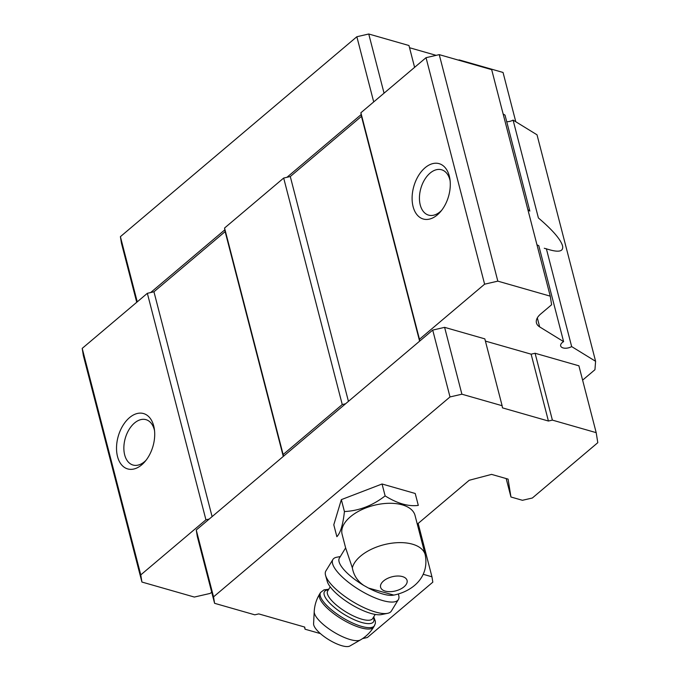 <?xml version="1.0" encoding="UTF-8"?>
<svg xmlns="http://www.w3.org/2000/svg" width="680" height="680" viewBox="0 0 680 680"><rect width="100%" height="100%" fill="white"/><g stroke="black" fill="none" stroke-linecap="round" stroke-linejoin="round"><path stroke-width="1.02" d="M352.333 567.808C353.668 575.288 357.519 581.188 363.885 585.497L368.475 588.056L393.83 595.093C411.375 591.608 429.675 578.077 425.212 554.761L415.038 515.44A37.663 20.052 -14.5 0 0 388.781 503.293A37.663 20.052 -14.5 0 0 350.387 516.792A37.663 20.052 -14.5 0 0 342.108 534.302L345.627 547.902L352.333 567.808A37.663 20.052 -14.5 0 1 360.561 556.121A37.663 20.052 -14.5 0 1 398.947 542.623A37.663 20.052 -14.5 0 1 425.212 554.761M320.442 633.615L305.065 629.212L304.725 627.071L258.765 613.904L254.796 614.822L214.582 603.304L197.293 536.452L196.256 530.017L283.424 456.314L283.135 454.529L342.252 404.549L345.559 403.784L419.755 341.054L419.466 339.269L484.611 284.189L497.828 281.146L550.248 296.157L551.625 304.742L540.677 314.007A19.193 10.217 -14.5 0 0 536.452 322.923A19.193 10.217 -14.5 0 0 539.665 326.901L563.601 341.632A7.2 3.833 -14.5 0 0 560.668 345.907A7.2 3.833 -14.5 0 0 571.667 346.587L595.604 361.309L594.94 369.716L582.607 380.146M211.701 592.144L210.205 593.41L194.352 597.057L141.924 582.046L140.777 574.889L205.929 519.809L209.227 519.053M283.424 456.314L345.559 403.784M141.924 582.046L83.351 355.546L82.203 348.389L147.347 293.31L153.952 291.788L225.139 231.608L224.561 228.029L283.679 178.049L290.284 176.528L361.462 116.34L360.885 112.761L426.037 57.681L439.246 54.638L491.674 69.649L550.248 296.157M503.132 113.959L505.027 115.124L529.839 211.089L527.858 209.584M595.604 361.309L537.021 134.81L513.086 120.088A7.2 3.833 -14.5 0 1 506.727 121.728M536.979 244.843L538.781 245.667L563.601 341.632M513.086 120.088L538.399 217.949C552.432 229.9 560.473 239.165 562.521 245.726C563.686 251.107 559.521 252.501 550.027 249.908L544.272 248.259M546.354 248.727L571.667 346.587M439.246 54.638L497.828 281.146M426.037 57.681L484.611 284.189M214.582 603.304L213.545 596.861L450.007 396.942L461.898 394.204L502.12 405.714L502.46 407.864L548.42 421.03L552.381 420.113L596.19 432.659L597.796 442.68L532.346 498.015L522.435 500.293L510.952 497.004L508.079 479.111L491.563 474.385L469.208 480.275L417.299 524.169M506.183 478.575L510.952 497.004M423.215 574.294L431.953 576.802L432.82 582.165L367.37 637.5L362.55 638.613M418.157 523.438L431.953 576.802M82.203 348.389L140.777 574.889M117.521 456.543A28.789 18.071 106 0 1 130.619 416.763A28.789 18.071 106 0 1 154.317 428.893A28.789 18.071 106 0 1 144.942 461.618A28.789 18.071 106 0 1 117.521 456.543M147.347 293.31L205.929 519.809M153.952 291.788L212.1 516.621M225.139 231.608L283.279 456.442M224.561 228.029L283.135 454.529M283.679 178.049L342.252 404.549M290.284 176.528L348.432 401.361M361.462 116.34L419.611 341.181M360.885 112.761L419.466 339.269M413.1 206.635A28.789 18.071 106 0 1 426.199 166.863A28.789 18.071 106 0 1 449.896 178.984A28.789 18.071 106 0 1 440.521 211.709A28.789 18.071 106 0 1 413.1 206.635M419.755 341.054L432.718 330.089L444.61 327.352L484.831 338.87L502.12 405.714M485.401 341.079L531.131 354.178L535.092 353.26L578.901 365.806L596.19 432.659M441.66 210.316A23.596 14.807 106 0 1 428.587 215.126A23.596 14.807 106 0 1 420.257 204.986A23.596 14.807 106 0 1 424.6 179.69A23.596 14.807 106 0 1 441.575 169.77A23.596 14.807 106 0 1 450.117 180.769M146.081 460.224A23.596 14.807 106 0 1 133.017 465.035A23.596 14.807 106 0 1 124.678 454.894A23.596 14.807 106 0 1 129.022 429.599A23.596 14.807 106 0 1 146.005 419.671A23.596 14.807 106 0 1 154.538 430.67M150.654 292.545L224.85 229.815M286.977 177.284L361.173 114.555M136.731 302.286L121.431 243.1L120.394 236.666L356.855 36.737L368.747 34L384.055 93.177M356.855 36.737L373.711 101.923M368.747 34L408.96 45.517L414.604 67.346M409.538 47.727L436.152 55.352M458.363 60.112L459.229 59.916L459.357 60.401M459.229 59.916L503.038 72.454L515.78 121.745M120.394 236.666L137.249 301.844M450.007 396.942L432.718 330.089M461.898 394.204L444.61 327.352M548.42 421.03L531.131 354.178M552.381 420.113L535.092 353.26M305.065 629.212L304.495 627.002M213.545 596.861L196.256 530.017M385.135 495.898C372.623 505.614 359.057 510.833 344.42 511.547C343.043 524.45 340.527 532.831 336.872 536.698L333.795 524.79L341.343 499.638L382.05 483.99L415.216 493.485L418.302 505.393C408.416 506.693 397.358 503.523 385.135 495.898L382.05 483.99M344.42 511.547L341.343 499.638M368.475 588.056A33.592 10.566 31.5 0 0 393.312 595.17M345.627 547.902L339.379 558.101A33.592 10.566 31.5 0 0 363.885 585.497M360.409 639.939A27.48 8.653 31.5 0 1 333.557 631.915A27.48 8.653 31.5 0 1 314.211 611.643L313.591 623.764A21.59 6.792 31.5 0 0 328.788 639.702A21.59 6.792 31.5 0 0 349.885 646L360.409 639.939C365.925 636.735 370.362 632.417 373.719 626.977L375.326 623.637L375.377 621.308L373.736 616.854M340.323 556.563L336.855 557.2A38.386 12.079 31.5 0 0 332.911 559.479L325.856 570.996A38.386 12.079 31.5 0 0 325.558 575.348L327.225 581.332A33.592 10.566 31.5 0 0 350.608 604.078A33.592 10.566 31.5 0 0 381.497 614.575L387.583 613.335A38.386 12.079 31.5 0 0 391.323 611.099L398.378 599.582A38.386 12.079 31.5 0 0 398.616 595.034L398.301 593.988M325.558 575.348A38.386 12.079 31.5 0 0 352.282 601.35A38.386 12.079 31.5 0 0 387.583 613.335M332.911 559.479A38.386 12.079 31.5 0 0 354.025 586.381A38.386 12.079 31.5 0 0 394.545 601.842A38.386 12.079 31.5 0 0 398.378 599.582M383.596 580.924A13.676 7.285 -14.5 0 1 406.394 579.02A13.676 7.285 -14.5 0 1 391.501 591.608A13.676 7.285 -14.5 0 1 383.596 580.924M537.327 317.883L539.665 326.901M314.211 611.643C314.56 605.277 316.396 599.361 319.71 593.895A31.671 9.962 31.5 0 0 341.513 618.936A31.671 9.962 31.5 0 0 373.719 626.977M319.71 593.895L320.56 592.51A31.671 9.962 31.5 0 0 342.363 617.55A31.671 9.962 31.5 0 0 374.57 625.591M328.38 589.849A28.789 9.061 31.5 0 0 344.258 614.448A28.789 9.061 31.5 0 0 373.388 617.414M330.208 586.857L327.675 590.988A26.392 8.304 31.5 0 0 345.848 611.856A26.392 8.304 31.5 0 0 372.683 618.562L375.216 614.431M320.56 592.51L324.012 589.84L328.721 589.279"/></g></svg>
